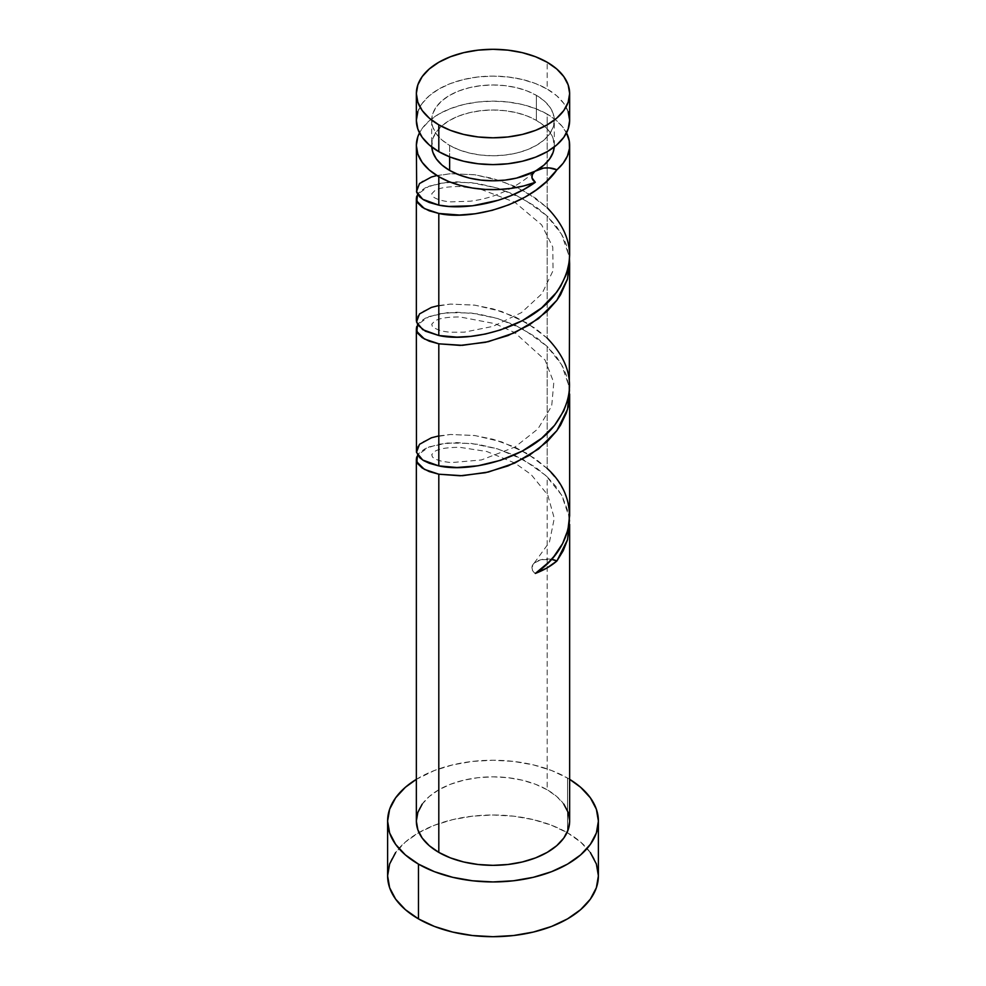 <?xml version="1.0" encoding="UTF-8"?>
<svg xmlns="http://www.w3.org/2000/svg" width="986" height="986" viewBox="0 0 986 986"><rect width="100%" height="100%" fill="white"/><g stroke="black" fill="none" stroke-linecap="round" stroke-linejoin="round"><path stroke-width="0.74" stroke-dasharray="4.93 3.7" d="M569.649 120.366A76.649 44.247 0 0 0 547.193 89.073L547.193 62.266L547.193 89.073L535.583 83.576L522.333 79.484L507.95 76.957L493 76.107L478.05 76.957L463.666 79.484L450.417 83.576L438.807 89.073L429.267 95.778L422.181 103.431L417.83 111.726M431.683 145.398A61.317 35.397 0 0 1 469.533 112.687A61.317 35.397 0 0 1 536.359 120.366L543.989 125.727L549.646 131.853L553.146 138.496L554.255 146.963A61.317 35.397 0 0 0 554.317 145.398A61.317 35.397 0 0 0 536.359 120.366L536.359 95.334A61.317 35.397 180 0 1 554.317 120.366A61.317 35.397 180 0 1 516.467 153.076A61.317 35.397 180 0 1 449.641 145.398L449.641 156.86L449.641 145.398L442.011 140.037L436.354 133.911L432.854 127.268L431.683 120.366L432.854 113.464L436.354 106.821L442.011 100.695L449.641 95.334L458.934 90.934L469.533 87.655L481.032 85.646L493 84.969L504.968 85.646L516.467 87.655L527.066 90.934L536.359 95.334L543.989 100.695L549.646 106.821L553.146 113.464L554.317 120.366L553.146 127.268L549.646 133.911L543.989 140.037L536.359 145.398L527.066 149.798L516.467 153.076L504.968 155.085L493 155.763L481.032 155.085L469.533 153.076L458.934 149.798L449.641 145.398A61.317 35.397 180 0 1 431.683 120.366A61.317 35.397 180 0 1 469.533 87.655A61.317 35.397 180 0 1 536.359 95.334L536.359 120.366L527.066 115.966L516.467 112.687L504.968 110.678L493 110.001L481.032 110.678L469.533 112.687L458.934 115.966L449.641 120.366L442.011 125.727L436.354 131.853L432.854 138.496L431.745 146.963A61.317 35.397 0 0 1 431.683 145.398L431.683 120.366M598.391 875.851A105.391 60.849 0 0 0 567.529 832.825L567.529 778.065A105.391 60.849 180 0 1 569.649 779.334L567.529 778.065L567.529 832.825A105.391 60.849 0 0 0 567.036 832.541A105.391 60.849 0 0 0 418.964 832.541A105.391 60.849 0 0 0 387.609 875.851M569.649 516.085L567.591 501.11L563.659 490.671L557.78 480.737L547.193 468.51L547.193 346.431L556.745 357.228L562.291 365.929L566.346 375.074L569.489 389.864L569.156 386.685L561.613 364.709L547.193 346.431L547.193 468.51L535.571 458.909L515.247 447.262L493 439.251L474.377 435.479L450.405 434.481L433.741 437.081L422.181 442.11L417.83 446.35L416.351 450.898M569.649 821.091A76.649 44.247 0 0 0 547.193 789.798L547.193 476.817L555.648 486.172L562.254 496.254L568.33 512.4L569.649 524.404M569.649 255.3L568.17 242.618L563.807 230.231L556.733 218.51L547.193 207.738L547.193 114.105A76.649 44.247 180 0 1 566.519 132.888M569.649 385.686L568.17 373.004L563.807 360.617L556.733 348.896L547.193 338.124L547.193 216.045L556.745 226.854L562.291 235.555L566.346 244.688L569.489 259.478L569.156 256.298L561.613 234.323L547.193 216.045L547.193 338.124L535.571 328.523L515.247 316.876L493 308.864L474.377 305.093L450.405 304.095L433.741 306.708L422.181 311.736L417.83 315.964L416.351 320.524M566.839 133.529L562.254 126.442L555.648 119.898L547.193 114.105L535.583 108.608L522.333 104.516L507.95 102.002L493 101.151L478.05 102.002L463.666 104.516L450.417 108.608L438.807 114.105L429.267 120.81L422.181 128.463L419.481 132.876A76.649 44.247 180 0 1 547.193 114.105L547.193 207.738L535.571 198.149L515.247 186.49L493 178.491L474.377 174.707L450.405 173.709L433.741 176.321L422.181 181.35L417.83 185.578L416.351 190.138M416.721 196.152L419.654 191.715L425.41 187.771L438.807 183.458L456.875 181.831L478.037 183.556L496.771 187.87L515.271 194.821L535.595 206.481L547.193 216.045L523.591 198.987L497.708 188.153L471.259 182.644L447.434 182.25L429.095 186.157L417.571 194.304M416.721 326.526L419.654 322.089L425.41 318.158L438.807 313.844L456.875 312.217L478.037 313.942L496.771 318.256L515.271 325.207L535.595 336.867L547.193 346.431L523.591 329.373L497.708 318.54L471.259 313.03L447.434 312.636L429.095 316.531L417.571 324.677M416.721 456.912L419.654 452.475L425.41 448.544L438.807 444.218L456.875 442.591L478.037 444.329L496.771 448.642L515.271 455.594L535.595 467.241L547.193 476.817L547.193 789.798A76.649 44.247 0 0 0 463.666 780.209A76.649 44.247 0 0 0 416.351 821.091M416.351 779.334A105.391 60.849 180 0 1 567.529 778.065L551.556 770.497L533.327 764.877L513.558 761.414L493 760.243L472.442 761.414L452.673 764.877L434.444 770.497L416.351 779.334M422.181 804.157L429.267 796.503L438.807 789.798L450.417 784.301L463.666 780.209L478.05 777.683L493 776.832L507.95 777.683L522.333 780.209L535.583 784.301L547.193 789.798L556.733 796.503L563.819 804.157M590.367 852.57L580.631 842.044L567.529 832.825L551.556 825.257L533.327 819.637L513.558 816.174L493 815.003L472.442 816.174L452.673 819.637L434.444 825.257L418.471 832.825L405.369 842.044L395.632 852.57M568.17 111.726L563.819 103.431L556.733 95.778L547.193 89.073A76.649 44.247 0 0 0 463.666 79.484A76.649 44.247 0 0 0 416.351 120.366M551.433 559.333A15.332 8.849 180 0 0 534.437 562.932A15.332 8.849 180 0 0 535.324 573.445L532.637 570.598L531.885 567.394L534.56 562.833L540.981 559.752L551.987 559.432M569.489 520.251L569.156 517.071L561.613 495.083L545.788 475.486L523.591 459.759L497.708 448.913L471.259 443.404L447.434 443.022L429.095 446.917L417.571 455.064M436.872 175.533L450.676 173.696L475.079 174.805L501.652 181.104L527.177 192.714L547.193 207.738M438.807 305.524L450.676 304.082L475.079 305.192L501.652 311.49L527.177 323.088L547.193 338.124M438.807 435.911L450.676 434.469L475.079 435.578L501.652 441.876L527.177 453.474L547.193 468.51M554.317 145.398L554.317 120.366M534.079 172.119C515.062 188.708 493.69 198.42 469.977 201.218L451.07 201.847C445.364 201.736 435.085 199.418 432.275 195.869L431.757 193.737L434.863 190.606C439.251 187.895 447.595 186.539 459.907 186.564L480.65 189.213L514.852 202.266L541.647 224.857L552.764 247.03L553.072 270.62L542.017 293.643L521.446 312.624L492.975 326.378L464.233 332.171L451.07 332.233C442.615 331.74 436.379 329.78 432.349 326.354L431.732 324.197L434.666 321.116C438.943 318.33 447.361 316.937 459.907 316.95L494.984 323.667L514.852 332.652L545.061 360.026L553.787 382.58L551.704 405.949L537.974 428.873L515.049 446.978L481.427 459.957L451.07 462.619L442.443 461.411C436.81 459.981 433.458 458.416 432.349 456.74L431.732 454.583L434.653 451.502C438.943 448.716 447.361 447.324 459.907 447.336L486.837 451.514L514.852 463.038L531.109 474.512L547.748 494.972L554.28 518.328L549.461 542.066L534.079 563.265"/><path stroke-width="1.48" d="M417.83 111.726L416.351 120.366L417.83 128.993L422.181 137.3L429.267 144.954L438.807 151.659L438.807 124.84A76.649 44.247 180 0 1 416.351 93.547A76.649 44.247 180 0 1 463.666 52.665A76.649 44.247 180 0 1 547.193 62.266L535.583 56.757L522.333 52.665L507.95 50.15L493 49.3L478.05 50.15L463.666 52.665L450.417 56.757L438.807 62.266L429.267 68.971L422.181 76.612L417.83 84.919L416.351 93.547L417.83 102.187L422.181 110.494L429.267 118.135L438.807 124.84L450.417 130.349L463.666 134.441L478.05 136.955L493 137.806L507.95 136.955L522.333 134.441L535.583 130.349L547.193 124.84L556.733 118.135L563.819 110.494L568.17 102.187L569.649 93.547L568.17 84.919L563.819 76.612L556.733 68.971L547.193 62.266A76.649 44.247 180 0 1 569.649 93.547A76.649 44.247 180 0 1 522.333 134.441A76.649 44.247 180 0 1 438.807 124.84L438.807 151.659A76.649 44.247 0 0 0 522.333 161.248A76.649 44.247 0 0 0 569.649 120.366L568.17 111.726M416.351 145.398L416.721 192.443L419.654 196.867L423.709 199.887L429.267 202.5L438.807 205.137C463.408 210.375 506.138 203.387 535.324 182.287A15.332 8.849 0 0 1 534.437 171.786A15.332 8.849 0 0 1 536.359 170.43A15.332 8.849 0 0 1 556.905 169.839L546.034 181.942L536.174 189.99L525.107 197.077L509.047 204.743L492.174 210.338L475.375 213.74L459.439 215.034L438.807 213.444C470.704 220.913 532.415 205.076 556.905 169.839L563.179 163.195L567.406 156.022L569.452 148.541L569.267 140.973L566.519 132.888A76.649 44.247 180 0 1 569.649 145.398A76.649 44.247 180 0 1 556.905 169.839L549.239 167.916L543.643 168.076L516.467 178.109L504.968 180.118L493 180.795L481.032 180.118L469.533 178.109L458.934 174.83L449.641 170.43A61.317 35.397 0 0 1 431.745 146.963L432.854 152.3L436.354 158.943L442.011 165.069L449.641 170.43L449.641 156.86L449.641 170.43A61.317 35.397 0 0 0 536.359 170.43A61.317 35.397 0 0 0 554.255 146.963L553.146 152.3L549.646 158.943L543.989 165.069L534.56 171.687L532.292 174.633L532.009 177.874L535.324 182.287A76.649 44.247 180 0 1 438.807 176.691L438.807 205.137L448.84 206.444L472.454 205.803L498.448 200.207L511.401 195.474L523.812 189.472L535.324 182.287L523.812 185.923L511.401 188.363L498.448 189.534L485.334 189.435L472.442 188.03L460.154 185.38L448.84 181.572L438.807 176.691A76.649 44.247 180 0 1 416.351 145.398A76.649 44.247 180 0 1 419.481 132.888L417.83 136.771L416.351 145.398L417.83 154.038L422.181 162.333L429.267 169.986L438.807 176.691L438.807 205.137L422.723 199.283L416.499 191.58L419.494 183.556L431.363 177.036L436.872 175.533M395.632 852.57L389.63 863.982L387.609 875.851A105.391 60.849 0 0 0 418.471 918.878L418.471 864.118L434.444 871.686L452.673 877.306L472.442 880.769L493 881.94L513.558 880.769L533.327 877.306L551.556 871.686L567.529 864.118L580.631 854.899L590.367 844.373L596.37 832.96L598.391 821.091L596.37 809.223L590.367 797.81L580.631 787.284L569.649 779.334A105.391 60.849 180 0 1 598.391 821.091A105.391 60.849 180 0 1 533.327 877.306A105.391 60.849 180 0 1 418.471 864.118L418.471 918.878A105.391 60.849 0 0 0 533.327 932.066A105.391 60.849 0 0 0 598.391 875.851L596.37 863.982L590.367 852.57M563.819 804.157L568.17 812.464L569.649 821.091L568.17 829.719L563.819 838.026L556.733 845.68L547.193 852.385L535.583 857.882L522.333 861.974L507.95 864.488L493 865.338L478.05 864.488L463.666 861.974L450.417 857.882L438.807 852.385L429.267 845.68L422.181 838.026L417.83 829.719L416.351 821.091A76.649 44.247 0 0 0 438.807 852.385L438.807 474.204L462.409 475.72L488.292 472.06L514.741 463.087L538.566 448.987L556.905 430.599L567.529 409.264L569.489 389.864L568.17 406.75L566.346 412.974L560.59 425.089L556.733 430.833L547.193 441.629L529.125 455.458L507.963 465.934L485.494 472.688L460.228 475.782L438.807 474.204L438.807 852.385A76.649 44.247 0 0 0 522.333 861.974A76.649 44.247 0 0 0 569.649 821.091L569.649 524.404L567.406 540.057L563.179 550.792L556.905 560.985A76.649 44.247 180 0 1 535.324 573.445L548.339 562.575L553.849 556.56L562.599 543.594L567.948 529.741L569.649 515.395M417.571 194.304L416.844 201.095L424.387 208.588L438.807 213.444L429.255 210.819L422.193 207.233L417.817 203.005L416.351 198.445L416.351 320.524L417.83 325.084L425.397 331.197L438.807 335.511L438.807 213.444L438.807 335.511L456.888 337.126L470.753 336.386L485.494 334.007L500.531 329.916L522.333 320.66L541.622 307.878L556.733 292.139L560.603 286.371L566.346 274.281L569.279 261.697L569.649 255.3L569.649 145.398M569.279 392.071L569.649 263.632L567.357 279.494L560.59 294.715L556.733 300.459L547.193 311.243L529.125 325.072L507.963 335.56L485.494 342.302L460.228 345.408L438.807 343.818L438.807 465.897L456.888 467.512L478.062 465.774L500.531 460.302L522.333 451.046L541.622 438.265L554.576 425.311L563.819 410.768L568.17 398.43L569.279 392.071M417.571 324.677L416.844 331.481L424.387 338.974L438.807 343.818L429.255 341.193L422.193 337.619L417.817 333.391L416.351 328.831L416.449 452.056L419.654 457.64L423.709 460.659L429.267 463.26L438.807 465.897L438.807 343.818L462.409 345.334L488.292 341.686L514.741 332.701L538.566 318.614L556.905 300.225L567.529 278.89L569.489 259.478L569.649 263.632M416.351 198.445L416.721 196.152M416.351 328.831L416.721 326.526M417.571 455.064L416.844 461.867L424.387 469.361L438.807 474.204L429.255 471.579L422.193 467.993L417.817 463.777L416.351 459.217L416.721 456.912M418.471 864.118A105.391 60.849 180 0 1 387.609 821.091A105.391 60.849 180 0 1 416.351 779.334L405.369 787.284L395.632 797.81L389.63 809.223L387.609 821.091L389.63 832.96L395.632 844.373L405.369 854.899L418.471 864.118M416.351 459.205L416.351 821.091L417.83 812.464L422.181 804.157M387.609 821.091L387.609 875.851L389.63 887.72L395.632 899.133L405.369 909.659L418.471 918.878L434.444 926.446L452.673 932.066L472.442 935.529L493 936.7L513.558 935.529L533.327 932.066L551.556 926.446L567.529 918.878L580.631 909.659L590.367 899.133L596.37 887.72L598.391 875.851L598.391 821.091M416.351 93.547L416.351 120.366A76.649 44.247 0 0 0 438.807 151.659L450.417 157.156L463.666 161.248L478.05 163.762L493 164.613L507.95 163.762L522.333 161.248L535.583 157.156L547.193 151.659L556.733 144.954L563.819 137.3L568.17 128.993L569.649 120.366L569.649 93.547M569.489 520.251L567.529 539.65L556.905 560.985A15.332 8.849 180 0 0 551.433 559.333L556.905 560.985L547.193 567.837L535.324 573.445C575.146 547.057 581.333 499.162 547.193 468.51M547.193 207.738C574.222 235.716 576.699 264.753 554.637 294.851C528.903 328.215 469.767 342.647 438.807 335.511L422.723 329.657L416.499 321.966L419.494 313.93L431.363 307.422L438.807 305.524M547.193 338.124C574.222 366.089 576.699 395.127 554.637 425.225C528.903 458.601 469.767 473.034 438.807 465.897L422.723 460.043L416.499 452.34L419.494 444.316L431.363 437.809L438.807 435.911M569.649 516.085L569.649 394.018"/></g></svg>
